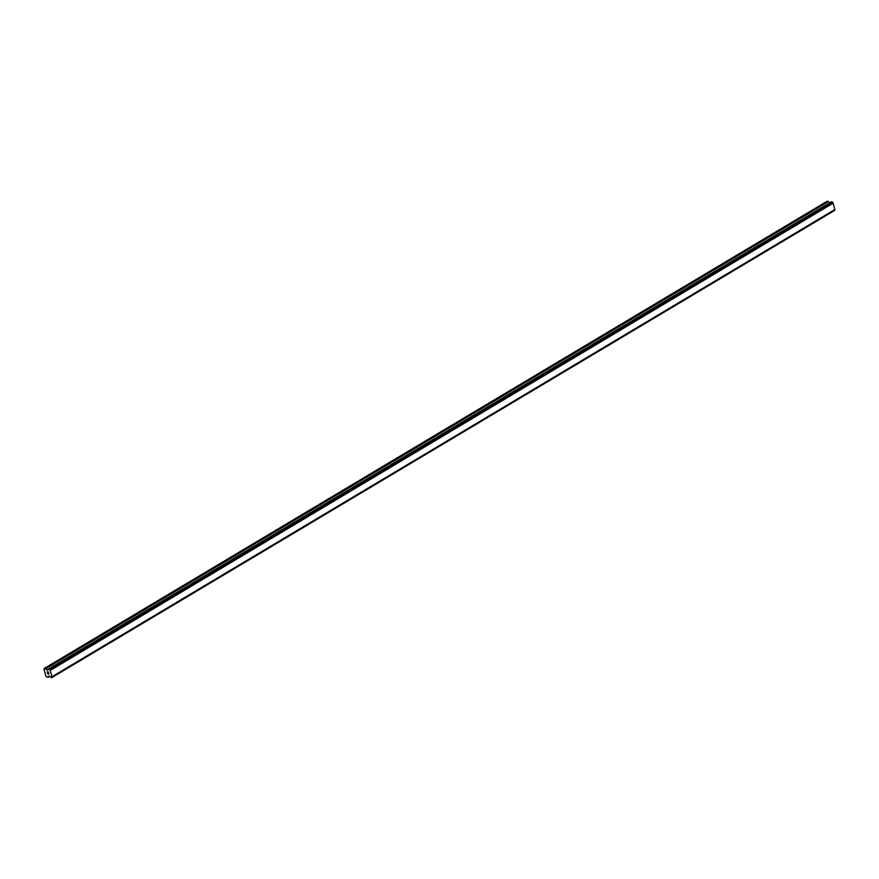 <?xml version="1.0" encoding="UTF-8"?>
<svg xmlns="http://www.w3.org/2000/svg" width="879" height="879" viewBox="0 0 879 879"><rect width="100%" height="100%" fill="white"/><g stroke="black" fill="none" stroke-linecap="round" stroke-linejoin="round"><path stroke-width="1.32" d="M44.225 668.479L827.117 201.258L828.348 201.39L45.455 668.611L47.103 670.106L48.246 669.787A1 0.604 -120.8 0 0 48.576 669.15L49.345 669.238A1 0.604 -120.8 0 0 50.07 669.985L52.004 676.918A1 0.604 -120.8 0 0 51.663 677.555L50.905 677.478A1 0.604 -120.8 0 0 50.191 676.731L48.675 676.149L47.895 677.357L46.071 676.599L43.95 669.007L45.455 668.611M46.873 669.974L829.787 202.785L828.348 201.39M831.589 201.73L49.103 669.007M834.896 209.685L52.004 676.918L834.896 209.696L832.962 202.763A1 0.604 -120.8 0 1 832.226 202.005L831.984 201.774M834.654 209.828A1 0.604 -120.8 0 0 834.556 210.334L51.663 677.555M48.367 672.083L48.598 672.918L48.367 672.083M47.301 671.963L47.532 672.809L47.301 671.963M47.191 671.842L47.455 672.798L47.191 671.853L48.411 671.985L48.686 672.929M48.576 673.644L49.004 674.094L47.774 673.962L49.004 674.094M47.774 673.962L48.817 673.973L47.774 673.962M832.171 201.906L49.279 669.139M832.226 202.005L49.345 669.238M832.962 202.763L50.07 669.985M832.995 202.785L50.103 670.018M833.292 203.093L50.4 670.325M835.05 209.411L52.158 676.632M834.918 209.663L52.026 676.896M834.545 210.422L51.652 677.643M828.578 201.522L45.686 668.743M48.576 669.227L47.103 670.106M832.105 201.84L49.213 669.073M834.512 210.477L51.63 677.698M49.729 676.27L48.07 677.269M831.534 201.741L48.642 668.974M834.479 210.51L51.597 677.731M49.751 676.292L48.004 677.335"/></g></svg>
